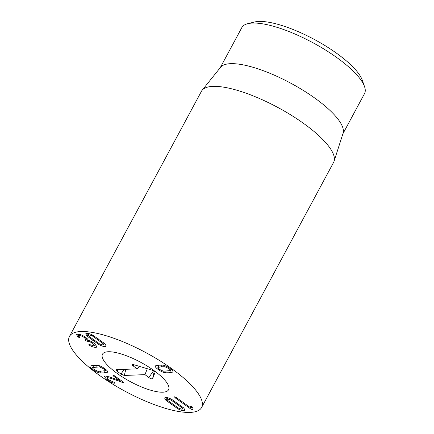 <?xml version="1.0" encoding="UTF-8"?>
<svg xmlns="http://www.w3.org/2000/svg" width="434" height="434" viewBox="0 0 434 434"><rect width="100%" height="100%" fill="white"/><g stroke="black" fill="none" stroke-linecap="round" stroke-linejoin="round"><path stroke-width="0.65" d="M181.933 407.814L171.17 400.105L167.665 398.998L167.074 399.258L167.719 400.43L178.477 408.139L181.982 409.251L182.573 408.991L181.933 407.814L182.426 406.897M171.17 400.105L171.576 399.351M165.875 400.24L164.584 397.994L165.631 397.533C167.269 397.414 169.434 398.119 172.119 399.654L183.772 408.003L185.068 410.249L184.021 410.71C182.383 410.83 180.218 410.125 177.533 408.589L165.875 400.24L167.274 397.647M177.533 408.589L177.951 407.819M175.016 397.734L174.539 396.822L176.421 397.598L190.423 407.629L190.51 406.17L192.197 406.848L192.799 407.575L193.043 409.246L192.674 409.772L190.662 408.936L175.016 397.734L175.396 397.018M190.662 408.936L191.893 406.647M193.043 409.246L192.674 409.772L193.027 409.121M190.455 407.629L191.177 406.3M103.075 343.625L92.317 335.916L88.813 334.804L88.221 335.07L88.867 336.241L99.625 343.95L103.129 345.063L103.721 344.802L103.075 343.625L103.569 342.708M92.317 335.916L92.724 335.162M98.681 344.401L87.022 336.052L85.726 333.806L86.773 333.345C88.417 333.225 90.576 333.93 93.261 335.466L104.919 343.815L106.216 346.061L105.164 346.522C103.525 346.641 101.361 345.936 98.681 344.401L99.093 343.63M87.022 336.052L88.417 333.458M96.05 347.379C94.156 347.417 92.051 346.782 89.73 345.464L88.862 344.346L93.999 345.92L94.617 345.643L92.784 343.457C90.635 341.97 88.845 341.254 87.408 341.303L85.579 340.652L85.259 339.855L85.948 339.572L84.267 337.527C82.427 336.247 80.876 335.628 79.606 335.672L79.01 335.932L79.677 337.663L78.055 337.034L76.558 334.679L77.61 334.207C79.883 334.153 82.547 335.189 85.601 337.321C87.386 338.683 88.21 339.648 88.064 340.223L88.113 340.261C89.545 340.544 91.579 341.563 94.211 343.31L97.091 346.896L96.05 347.379L96.885 345.822M77.567 336.632L78.847 334.256M79.606 335.672L80.209 334.554M84.267 337.527L84.706 336.713M85.579 340.652L86.838 338.314M87.408 341.303L88.064 340.088M92.784 343.457L93.223 342.638M89.187 345.128L89.534 344.482M89.73 345.464L90.12 344.742M107.475 377.613L106.916 377.873L108.478 379.788L114.267 382.365L114.722 383.217L114.413 383.2C112.65 383.048 110.214 381.931 107.106 379.858L104.301 376.435L105.24 376.007L109.753 376.994L119.621 380.488L113.301 375.963L112.883 375.133L114.609 375.839L122.865 381.752L123.316 382.576L110.67 378.307L107.475 377.613L108.104 376.452M119.621 380.488L120.034 379.723M107.106 379.858L107.551 379.039M114.413 383.2L114.684 382.701M121.715 382.197L122.209 381.28M104.941 370.744C105.25 370.348 104.73 369.67 103.39 368.705L99.554 366.882L92.659 367.533C92.355 367.923 92.871 368.602 94.216 369.567L98.051 371.39L104.941 370.744L105.706 369.35M99.554 366.882L100.037 365.992M93.831 365.336L92.605 367.609L93.842 365.336M107.545 372.095L104.062 372.909L99.939 372.974C97.775 372.573 95.437 371.477 92.909 369.692C90.44 367.896 89.534 366.67 90.196 365.998L93.527 365.363L97.666 365.298C99.825 365.699 102.169 366.795 104.692 368.585C107.165 370.376 108.071 371.607 107.404 372.274L107.61 371.895M99.939 372.974L100.807 371.363M170.253 370.576C170.557 370.18 170.041 369.502 168.696 368.537L164.86 366.714L161.128 366.828L157.916 367.441L159.137 365.168L157.971 367.365C157.661 367.755 158.182 368.433 159.522 369.399L163.358 371.222L170.253 370.576L171.012 369.182M164.86 366.714L165.343 365.819M165.245 372.806C163.086 372.405 160.743 371.309 158.22 369.524C155.746 367.728 154.84 366.502 155.508 365.829L158.849 365.195L162.972 365.13C165.137 365.531 167.475 366.627 170.003 368.417C172.472 370.207 173.378 371.439 172.716 372.106L169.385 372.741L165.245 372.806L166.113 371.195M191.839 412.3A75.028 21.933 28.3 0 1 111.788 383.564A75.028 21.933 28.3 0 1 69.473 336.399A75.028 21.933 28.3 0 1 145.927 352.652A75.028 21.933 28.3 0 1 201.588 407.537A75.028 21.933 28.3 0 1 191.839 412.3M107.377 351.8A37.514 10.969 28.3 0 1 147.403 366.171A37.514 10.969 28.3 0 1 168.56 389.754A37.514 10.969 28.3 0 1 130.33 381.627A37.514 10.969 28.3 0 1 102.5 354.182A37.514 10.969 28.3 0 1 107.377 351.8M364.527 86.583L362.238 80.073A64.308 18.803 -151.7 0 0 314.514 39.554A64.308 18.803 -151.7 0 0 254.416 22.02L247.722 23.691A69.668 20.371 28.3 0 1 250.89 23.17A69.668 20.371 28.3 0 1 315.974 44.409A69.668 20.371 28.3 0 1 364.527 86.583A69.668 20.371 28.3 0 1 364.511 93.646L342.909 133.775M220.228 67.72L241.836 27.592A69.668 20.371 28.3 0 1 247.722 23.691M202.125 90.261L220.575 67.281A69.668 20.371 28.3 0 1 229.022 63.776A69.668 20.371 28.3 0 1 301.782 89.496A69.668 20.371 28.3 0 1 343.077 133.243L334.05 161.296A75.028 21.933 -151.7 0 0 289.576 114.18A75.028 21.933 -151.7 0 0 211.222 86.491A75.028 21.933 -151.7 0 0 202.125 90.261A75.028 21.933 -151.7 0 0 201.468 91.254L69.473 336.399M201.588 407.537L333.589 162.392A75.028 21.933 -151.7 0 0 334.05 161.296M120.934 374.07L117.034 371.184A2.68 0.781 28.3 0 1 116.09 369.806A2.68 0.781 28.3 0 1 116.458 369.687L137.144 368.857L133.243 365.971A2.68 0.781 28.3 0 1 132.305 364.593A2.68 0.781 28.3 0 1 133.563 364.62L151.569 369.99A2.68 0.781 28.3 0 1 153.962 371.2A2.68 0.781 28.3 0 1 155.009 372.497A2.68 0.781 28.3 0 1 154.998 372.529L152.594 378.714A2.68 0.781 28.3 0 1 148.846 377.526L144.945 374.634L124.26 375.464L120.934 374.07L124.211 369.377M144.945 374.634L147.31 368.721M152.594 378.714L154.233 371.406M137.144 368.857L139.808 366.48M108.229 351.746A37.514 10.969 28.3 0 1 148.113 366.616A37.514 10.969 28.3 0 1 168.56 389.754A37.514 10.969 28.3 0 1 130.33 381.627A37.514 10.969 28.3 0 1 102.5 354.182A37.514 10.969 28.3 0 1 108.229 351.746M176.746 403.951L177.208 403.094M171.457 404.445L171.918 403.593M97.878 339.746L98.334 338.894M92.588 340.245L93.05 339.388M78.055 337.034L79.487 334.37M87.299 341.314L88.042 339.936M113.301 375.963L113.659 375.301M110.67 378.307L111.115 377.477M95.811 366.996L96.777 365.2M104.062 372.909L105.896 369.508M161.128 366.828L162.094 365.032M169.385 372.741L171.213 369.345M124.26 375.464L125.871 369.307M148.846 377.526L153.484 370.875M133.243 365.971L134.079 364.772M117.034 371.184L118.124 369.616M167.866 397.788L167.074 399.258M183.316 407.607L182.573 408.991M104.464 343.419L103.721 344.802M89.008 333.6L88.221 335.07M79.01 335.932L79.813 334.446M85.948 339.572L86.697 338.184M94.617 345.643L95.382 344.216M106.916 377.873L107.74 376.349"/></g></svg>
